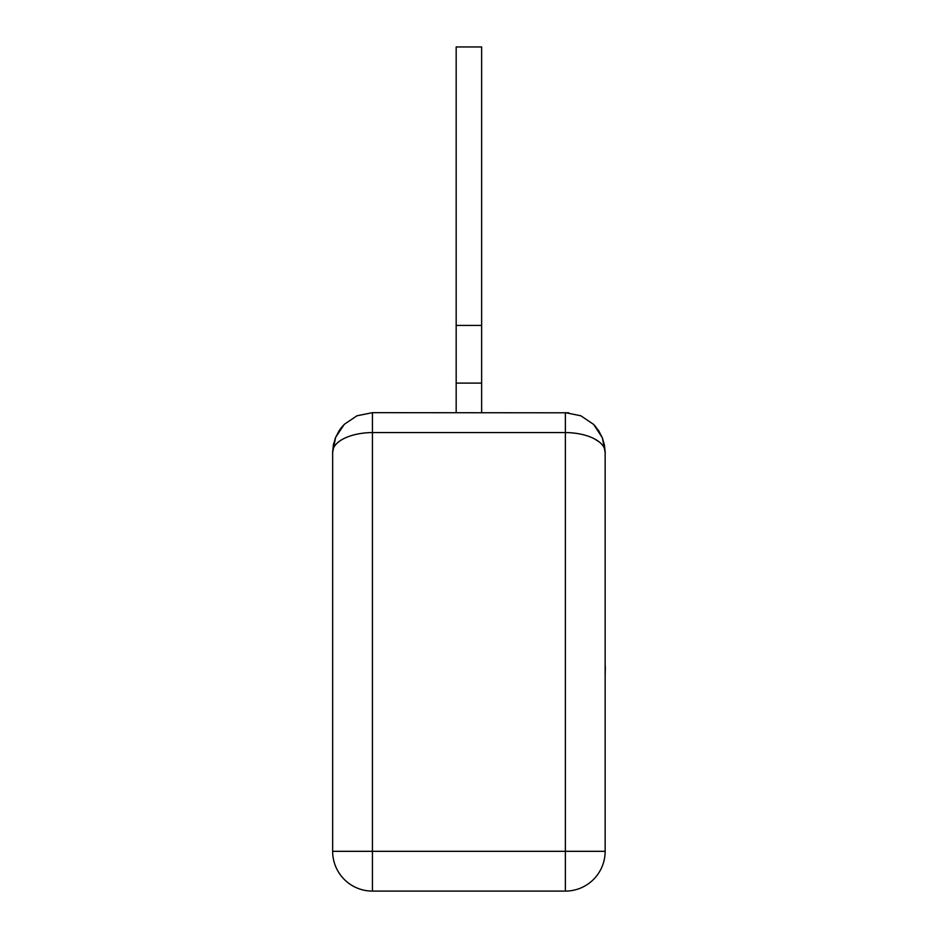 <?xml version="1.0" encoding="UTF-8"?>
<svg xmlns="http://www.w3.org/2000/svg" width="938" height="938" viewBox="0 0 938 938"><rect width="100%" height="100%" fill="white"/><g stroke="black" fill="none" stroke-linecap="round" stroke-linejoin="round"><path stroke-width="1.41" d="M605.151 666.777L605.151 632.259M605.35 666.777L605.151 675.043M481.628 46.947L481.628 383.103L456.173 383.103L456.173 46.947L481.628 46.947L456.173 46.947M456.173 383.103L456.173 412.661M481.628 383.103L481.628 412.661M602.36 437.8L604.447 445.093L602.36 437.8L604.447 445.093L605.151 452.444L602.372 437.835L598.667 430.683L593.496 424.316L580.821 415.78L565.368 412.661L565.368 851.317L605.151 851.317A39.783 39.783 0 0 1 565.368 891.1L565.368 851.317L372.433 851.317L372.433 891.1A39.783 39.783 0 0 1 332.65 851.317A39.783 39.783 0 0 0 372.433 891.1L565.368 891.1A39.783 39.783 0 0 0 605.151 851.317L605.151 452.444C605.432 441.81 588.325 432.828 565.368 432.547L372.433 432.547L372.433 851.317L332.65 851.317L332.65 452.444L335.605 437.389L344.305 424.304L356.979 415.78L372.433 412.661L568.733 412.802M339.146 430.683L344.305 424.316L339.146 430.683L335.441 437.8L333.353 445.093L332.65 452.444C332.345 441.81 349.487 432.828 372.433 432.547L372.433 412.661M582.861 434.575L588.278 436.182M594.786 439.054L598.878 441.728M602.348 437.776L593.719 424.539M481.628 325.416L456.173 325.416M342.827 425.864L340.002 429.416M333.6 443.873L333.424 444.694M335.441 437.8L333.353 445.093M595.806 426.837L593.965 424.785M598.667 430.683L593.496 424.316"/></g></svg>
